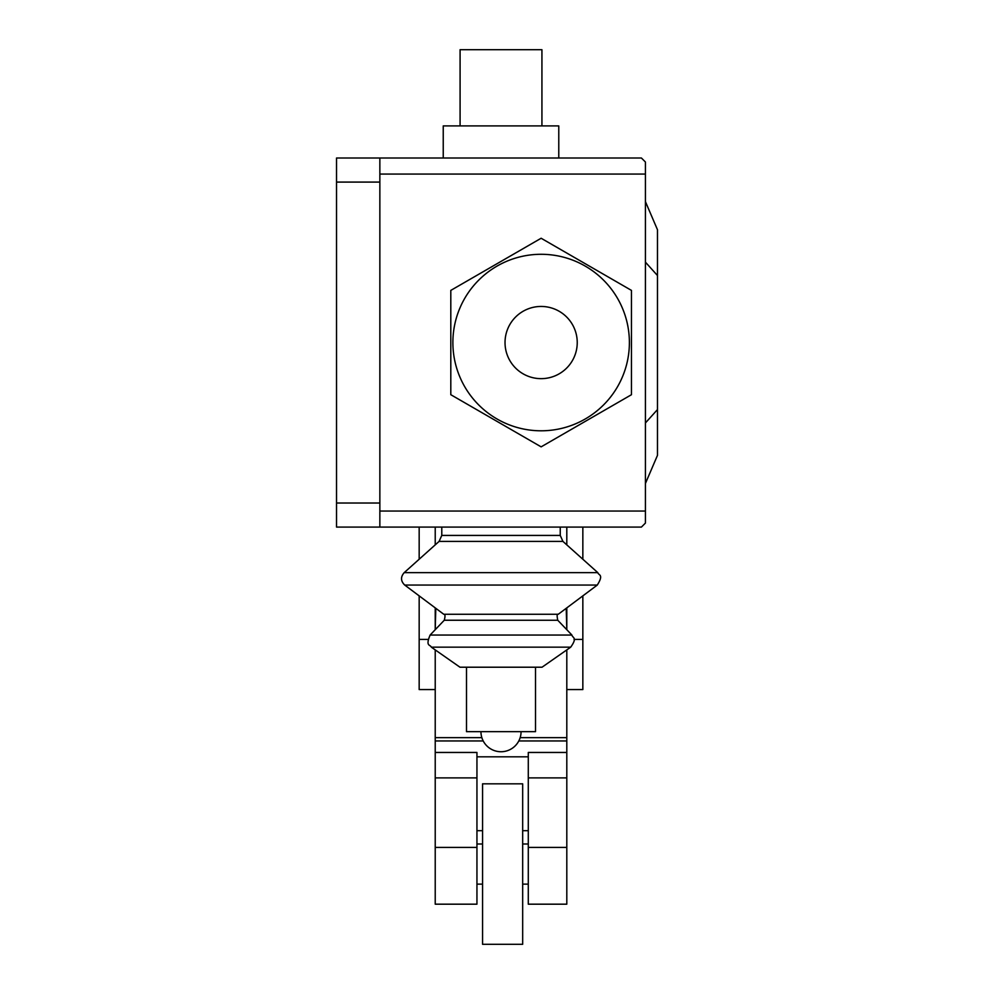<?xml version="1.0" encoding="UTF-8"?>
<svg xmlns="http://www.w3.org/2000/svg" width="994" height="994" viewBox="0 0 994 994"><rect width="100%" height="100%" fill="white"/><g stroke="black" fill="none" stroke-linecap="round" stroke-linejoin="round"><path stroke-width="1.49" d="M505.027 342.545A36.107 36.107 0 0 1 541.134 306.45A36.107 36.107 0 0 1 577.241 342.545A36.107 36.107 0 0 1 541.134 378.652A36.107 36.107 0 0 1 505.027 342.545M452.879 342.545A88.255 88.255 0 0 1 541.134 254.29A88.255 88.255 0 0 1 629.388 342.545A88.255 88.255 0 0 1 541.134 430.8A88.255 88.255 0 0 1 452.879 342.545M541.134 446.853L450.804 394.705L450.804 290.397L541.134 238.249L631.463 290.397L631.463 394.705L541.134 446.853M460.085 125.915L460.085 49.7L541.929 49.7L541.929 125.915M443.237 125.915L558.777 125.915L558.777 158.009L443.237 158.009L443.237 125.915M645.429 422.947L657.469 409.59L657.469 455.364L645.429 483.457M657.469 409.59L657.469 275.512L645.429 262.155M657.469 275.512L657.469 229.726L645.429 201.645M501.013 751.737A20.054 20.054 0 0 1 480.947 731.671A20.054 20.054 0 0 0 501.013 751.737A20.054 20.054 0 0 0 521.067 731.671A20.054 20.054 0 0 1 501.013 751.737M535.505 667.21L535.505 731.671L466.509 731.671L466.509 667.21M441.783 527.081L441.783 535.418L439.099 541.395L404.185 572.656L597.829 572.656C598.475 575.551 604.116 574.072 597.295 585.056L558.268 614.267C556.975 613.696 556.814 615.684 557.758 620.256L571.91 635.042C572.544 638.173 577.762 637.191 570.705 647.169L542.041 667.21L459.973 667.21L431.309 647.156L570.705 647.169M525.739 527.081L560.243 527.081L560.243 535.418L562.915 541.395L597.829 572.656M597.295 585.056L404.72 585.056L443.759 614.267L558.268 614.267M557.758 620.256L444.256 620.244L430.116 635.042L571.91 635.042M501.013 527.081L560.243 527.081M439.099 541.395L562.915 541.395M441.783 535.418L560.243 535.418M379.857 174.062L645.429 174.062L645.429 162.022L641.416 158.009L379.857 158.009L379.857 527.081L641.416 527.081L645.429 523.068L645.429 511.04L379.857 511.04M645.429 174.062L645.429 511.04M336.531 158.009L379.857 158.009L336.531 158.009L336.531 527.081L379.857 527.081M522.67 783.831L482.562 783.831L482.562 944.3L522.67 944.3L522.67 783.831M566.804 689.563L582.844 689.563L582.844 595.866M582.844 559.237L582.844 527.081M566.804 527.081L566.804 544.874M566.804 607.881L566.804 629.699L566.22 608.316M566.804 752.458L528.286 752.458L528.286 904.18L566.804 904.18L566.804 649.89M476.946 777.892L476.946 752.458L435.223 752.458L435.223 777.892L476.946 777.892L476.946 904.18L435.223 904.18L435.223 847.422L476.946 847.422M476.946 756.819L528.286 756.819M476.946 830.698L482.562 830.698M522.67 830.698L528.286 830.698M528.286 777.892L566.804 777.892M435.223 777.892L435.223 847.422M435.794 608.316L435.223 629.699L435.223 607.881M435.223 649.89L435.223 737.647L481.854 737.647M520.16 737.647L566.804 737.647M435.223 737.647L435.223 740.952L483.221 740.952M518.793 740.952L566.804 740.952M435.223 740.952L435.223 752.458M435.223 544.874L435.223 527.081M419.17 527.081L419.17 559.237M419.17 595.866L419.17 689.563L435.223 689.563M336.531 503.014L379.857 503.014M336.531 182.088L379.857 182.088M574.047 639.415L582.844 639.415M528.286 847.422L566.804 847.422M419.17 639.415L427.967 639.415M444.256 620.244C445.374 616.193 445.213 614.193 443.759 614.267M431.309 647.156C430.327 644.398 425.208 646.709 430.116 635.042M404.72 585.056C400.669 581.092 400.483 576.955 404.185 572.656M476.946 844.005L482.562 844.005M522.67 844.005L528.286 844.005M522.67 884.126L528.286 884.126M476.946 884.126L482.562 884.126"/></g></svg>
